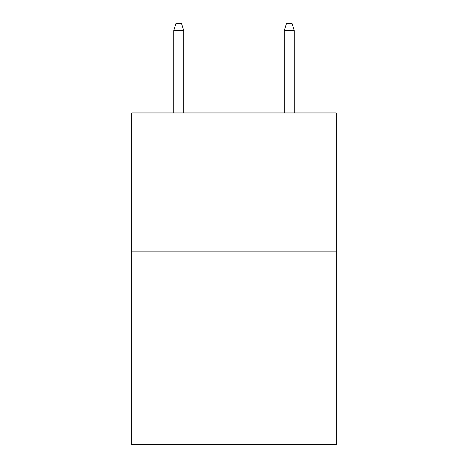 <?xml version="1.0" encoding="UTF-8"?>
<svg xmlns="http://www.w3.org/2000/svg" width="468" height="468" viewBox="0 0 468 468"><rect width="100%" height="100%" fill="white"/><g stroke="black" fill="none" stroke-linecap="round" stroke-linejoin="round"><path stroke-width="0.7" d="M336.258 251.135L336.258 444.6L131.742 444.6L131.742 112.946L336.258 112.946L336.258 251.135L131.742 251.135M183.702 112.946L183.702 30.584L173.751 30.584L173.751 112.946M173.751 30.584L175.962 23.4L181.49 23.4L183.702 30.584M284.298 30.584L286.51 23.4L292.038 23.4L294.249 30.584L284.298 30.584L284.298 112.946M294.249 30.584L294.249 112.946"/></g></svg>
